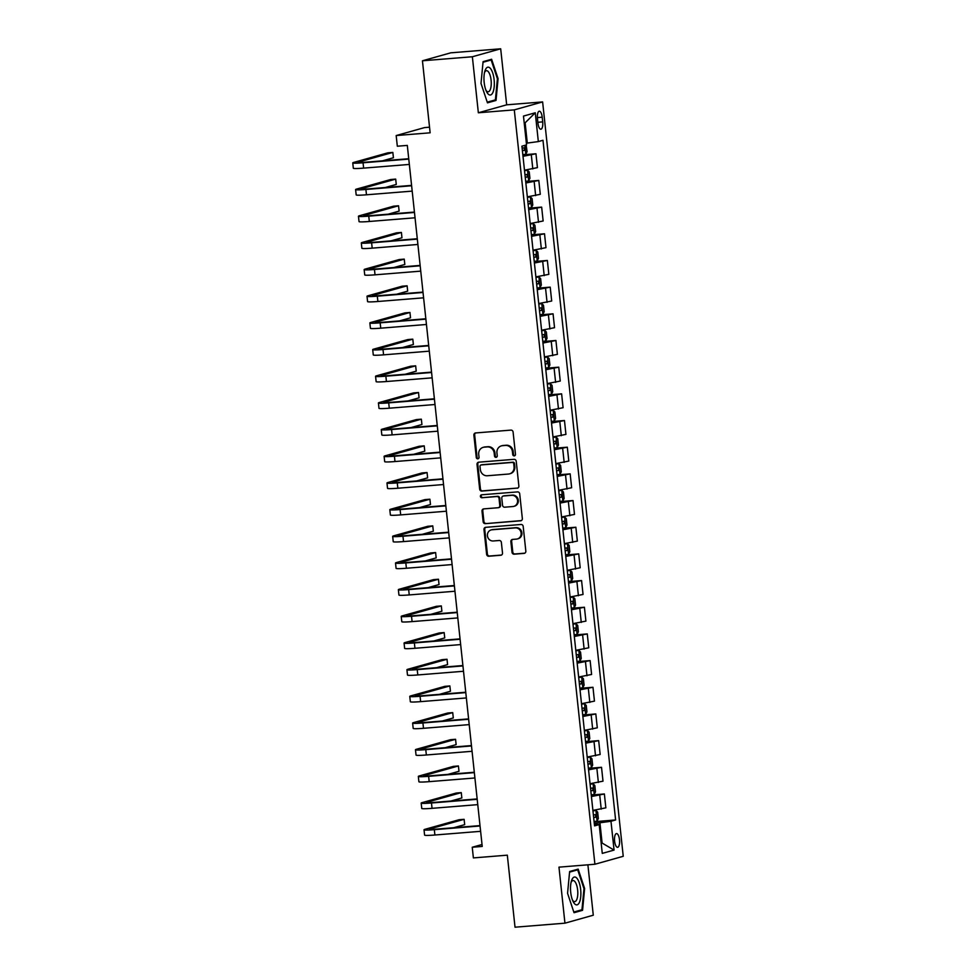 <?xml version="1.0" encoding="UTF-8"?>
<svg xmlns="http://www.w3.org/2000/svg" width="976" height="976" viewBox="0 0 976 976"><rect width="100%" height="100%" fill="white"/><g stroke="black" fill="none" stroke-linecap="round" stroke-linejoin="round"><path stroke-width="1.46" d="M514.267 455.877A1.476 1.379 -105.7 0 0 515.474 454.304L513.095 432.051A2.111 1.964 -105.7 0 0 510.912 430.111L475.629 432.954A2.111 1.964 -105.7 0 0 473.897 435.211L476.276 457.463A1.476 1.379 -105.7 0 0 478.045 458.781A1.476 1.379 -105.7 0 0 479.021 457.244L478.716 454.365A6.759 6.283 -105.7 0 1 484.267 447.154L487.207 446.923A6.759 6.283 -105.7 0 1 494.198 453.12L494.503 455.999A1.476 1.379 -105.7 0 0 496.272 457.305A1.476 1.379 -105.7 0 0 497.248 455.768L496.943 452.888A6.759 6.283 -105.7 0 1 502.494 445.678L505.434 445.446A6.759 6.283 -105.7 0 1 512.424 451.644L512.729 454.523A1.476 1.379 -105.7 0 0 514.267 455.877M619.504 839.763A6.881 2.501 85.4 0 0 616.503 833.589A6.881 2.501 85.4 0 0 614.599 841.129A6.881 2.501 85.4 0 0 617.601 847.302A6.881 2.501 85.4 0 0 619.504 839.763M512.01 552.245A2.111 1.964 -105.7 0 0 514.193 554.185L524.088 553.38A2.111 1.964 -105.7 0 0 525.832 551.123L523.185 526.406A2.111 1.964 -105.7 0 0 521.001 524.478L485.719 527.321A2.111 1.964 -105.7 0 0 483.986 529.578L486.621 554.295A2.111 1.964 -105.7 0 0 488.805 556.235L500.761 555.259A2.111 1.964 -105.7 0 0 502.506 553.014L501.371 542.436A2.111 1.964 -105.7 0 0 499.187 540.497L493.258 540.972A5.649 5.246 -105.7 0 1 491.135 529.931A5.649 5.246 -105.7 0 1 492.063 529.773L515.291 527.894A5.649 5.246 -105.7 0 1 517.414 538.935A5.649 5.246 -105.7 0 1 516.487 539.106L512.62 539.411A2.111 1.964 -105.7 0 0 510.875 541.668L512.01 552.245L512.778 552.026A2.111 1.964 -105.7 0 0 514.962 553.965L524.807 553.172M472.36 56.754L478.35 112.777L506.678 104.822L500.688 48.8L472.36 56.754L422.437 60.793L430.135 132.809L396.183 135.554L397.317 146.217L407.309 145.412L482.229 846.436L472.238 847.253L473.384 857.916L507.325 855.171L515.023 927.2L564.945 923.174L593.286 915.207L587.894 864.809M478.35 112.777L514.291 109.873L594.909 864.248L558.967 867.152L564.945 923.174M517.134 488.232A2.111 1.964 -105.7 0 0 518.866 485.987L516.219 461.27A2.111 1.964 -105.7 0 0 514.035 459.33L478.752 462.185A2.111 1.964 -105.7 0 0 477.02 464.43L479.667 489.147A2.111 1.964 -105.7 0 0 481.851 491.087L517.805 488.049M519.708 493.844L522.343 518.561A2.111 1.964 -105.7 0 1 520.611 520.806L485.328 523.661A2.111 1.964 -105.7 0 1 483.144 521.721L482.01 511.143A2.111 1.964 -105.7 0 1 483.754 508.886L498.053 507.74A2.111 1.964 -105.7 0 0 499.797 505.483L499.041 498.468A2.111 1.964 -105.7 0 0 496.857 496.528L481.961 497.736A1.476 1.379 -105.7 0 1 481.412 494.844A1.476 1.379 -105.7 0 1 481.644 494.795L517.524 491.904A2.111 1.964 -105.7 0 1 519.708 493.844M422.437 60.793L450.766 52.826L500.688 48.8M537.459 118.535L537.959 123.232A6.673 2.428 85.4 0 0 540.863 129.21A6.673 2.428 85.4 0 0 542.705 121.89L542.205 117.193A6.673 2.428 85.4 0 0 539.289 111.215A6.673 2.428 85.4 0 0 537.459 118.535M514.291 109.873L542.619 101.919L623.237 856.294L594.909 864.248M535.263 112.777L538.337 141.581L527.296 143.082L525.125 122.817L535.263 112.777L523.478 116.083L526.552 144.887L521.916 146.193L594.555 825.879L599.191 824.574L594.396 824.366M594.116 821.707L615.612 819.962L542.973 140.276L538.337 141.581M615.612 819.962L610.976 821.267L614.063 850.084L602.265 853.39L599.191 824.574M429.525 127.197L424.511 127.6L396.183 135.554M506.678 104.822L542.619 101.919M482.022 844.508L472.238 847.253M525.125 122.817L524.222 123.074M527.296 143.082L526.369 143.167M601.167 843.118L602.094 843.044L599.935 822.768L594.274 823.232M601.192 843.301L602.094 843.044L614.063 850.084M522.843 154.818L535.958 153.769L523.002 156.319M524.478 170.19L537.434 167.64L535.958 153.769M525.698 181.499L538.801 180.438L525.857 182.988M527.333 196.859L540.289 194.309L538.801 180.438M528.541 208.169L541.656 207.119L528.699 209.669M530.188 223.541L543.144 220.991L541.656 207.119M531.395 234.85L544.51 233.789L531.554 236.338M533.03 250.21L545.987 247.66L544.51 233.789M534.25 261.519L547.353 260.47L534.409 263.02M535.885 276.891L548.841 274.341L547.353 260.47M537.093 288.201L550.208 287.139L537.251 289.689M538.74 303.56L551.696 301.011L550.208 287.139M539.948 314.87L553.063 313.821L540.106 316.37M541.582 330.242L554.539 327.692L553.063 313.821M542.802 341.551L555.917 340.49L542.961 343.04M544.437 356.911L557.394 354.361L555.917 340.49M545.645 368.22L558.76 367.171L545.804 369.721M547.292 383.592L560.248 381.043L558.76 367.171M548.5 394.902L561.615 393.84L548.658 396.39M550.135 410.262L563.091 407.712L561.615 393.84M551.355 421.571L564.47 420.522L551.513 423.072M552.989 436.943L565.946 434.393L564.47 420.522M554.197 448.252L567.312 447.191L554.356 449.741M555.844 463.612L568.801 461.062L567.312 447.191M557.052 474.922L570.167 473.872L557.211 476.422M558.687 490.294L571.643 487.744L570.167 473.872M559.907 501.603L573.022 500.542L560.065 503.091M561.542 516.963L574.498 514.413L573.022 500.542M562.749 528.272L575.864 527.223L562.908 529.773M564.396 543.644L577.353 541.094L575.864 527.223M565.604 554.954L578.719 553.892L565.763 556.442M567.239 570.313L580.195 567.764L578.719 553.892M568.459 581.623L581.574 580.574L568.618 583.123M570.094 596.995L583.05 594.445L581.574 580.574M571.302 608.304L584.417 607.243L571.46 609.793M572.949 623.664L585.905 621.114L584.417 607.243M574.156 634.973L587.271 633.924L574.315 636.474M575.791 650.345L588.748 647.796L587.271 633.924M577.011 661.655L590.126 660.593L577.17 663.143M578.646 677.015L591.602 674.465L590.126 660.593M579.854 688.324L592.969 687.275L580.012 689.825M581.501 703.696L594.457 701.134L592.969 687.275M582.709 715.005L595.824 713.944L582.867 716.494M584.343 730.365L597.3 727.815L595.824 713.944M585.563 741.675L598.678 740.625L585.722 743.175M587.198 757.047L600.155 754.485L598.678 740.625M588.406 768.356L601.521 767.295L588.565 769.844M590.053 783.716L603.009 781.166L601.521 767.295M591.261 795.025L604.376 793.976L591.419 796.526M592.896 810.397L605.852 807.835L604.376 793.976M599.935 822.768L610.976 821.267M481.009 83.448L487.475 102.846L496.015 100.443L498.077 78.653L491.611 59.268L483.083 61.659L481.009 83.448M582.562 910.315L584.624 888.514L578.158 869.128L569.63 871.519L567.568 893.308L574.034 912.706L582.562 910.315L578.866 910.608M497.394 78.714L498.077 78.653M492.319 100.748L496.015 100.443M583.941 888.575L584.624 888.514M514.877 455.67A1.476 1.379 -105.7 0 1 513.498 454.304L513.193 451.424A6.759 6.283 -105.7 0 0 506.202 445.227L505.434 445.446M501.383 445.886L502.152 445.666A6.759 6.283 -105.7 0 1 503.262 445.471L506.202 445.227M483.157 447.35L483.925 447.142A6.759 6.283 -105.7 0 1 485.035 446.935L487.976 446.703A6.759 6.283 -105.7 0 1 494.966 452.901L495.271 455.78A1.476 1.379 -105.7 0 0 496.638 457.134M475.678 432.954A2.111 1.964 -105.7 0 0 474.665 434.991L477.044 457.256A1.476 1.379 -105.7 0 0 478.411 458.61M478.801 462.173A2.111 1.964 -105.7 0 0 477.789 464.222L480.424 488.939A2.111 1.964 -105.7 0 0 482.608 490.867L517.841 488.024M513.73 463.795A1.476 1.379 -105.7 0 0 512.193 462.441L481.229 464.942A1.476 1.379 -105.7 0 0 480.009 466.516L480.338 469.554A6.759 6.283 -105.7 0 0 487.329 475.751L508.496 474.043A6.759 6.283 -105.7 0 0 514.047 466.833L513.73 463.795L514.486 463.576A1.476 1.379 -105.7 0 0 512.961 462.221L512.193 462.441M481.522 464.857A1.476 1.379 -105.7 0 1 481.998 464.722L512.961 462.221M509.606 473.836L510.375 473.628A6.759 6.283 -105.7 0 0 514.816 466.613L514.047 466.833M514.486 463.576L514.816 466.613M521.33 520.598L485.328 523.661M483.803 508.886A2.111 1.964 -105.7 0 0 482.778 510.924L483.913 521.501A2.111 1.964 -105.7 0 0 486.097 523.441M498.821 507.52A2.111 1.964 -105.7 0 0 500.566 505.263L499.81 498.248A2.111 1.964 -105.7 0 0 497.626 496.308L481.961 497.736M481.827 494.783A1.476 1.379 -105.7 0 0 482.73 497.516M512.912 506.532A5.649 5.246 -105.7 0 0 517.475 500.005A5.649 5.246 -105.7 0 0 511.705 495.332L503.531 495.991A2.111 1.964 -105.7 0 0 501.786 498.248L502.542 505.263A2.111 1.964 -105.7 0 0 504.726 507.191L512.912 506.532M513.84 506.373L514.596 506.154A5.649 5.246 -105.7 0 0 512.473 495.113L511.705 495.332M503.177 496.052L503.945 495.832A2.111 1.964 -105.7 0 1 504.287 495.771L512.473 495.113M512.668 539.411A2.111 1.964 -105.7 0 0 511.644 541.448L512.778 552.026M517.414 538.935L518.183 538.715A5.649 5.246 -105.7 0 0 516.048 527.674L515.291 527.894M491.135 529.931L491.892 529.724A5.649 5.246 -105.7 0 1 492.831 529.553L516.048 527.674M485.767 527.321A2.111 1.964 -105.7 0 0 484.743 529.358L487.39 554.075A2.111 1.964 -105.7 0 0 489.574 556.015L501.481 555.051M526.149 145.009L527.077 151.646L525.771 154.208L522.831 154.72M522.392 150.67L524.515 150.328L524.234 147.766L522.123 148.108M382.458 160.845L393.413 157.758L392.852 152.427L387.85 152.829L353.824 162.382A16.128 1.061 -6.1 0 0 352.763 162.894A16.128 1.061 -6.1 0 0 363.06 162.785L408.773 159.1M352.763 162.894L353.324 168.226A16.128 1.061 -6.1 0 0 363.633 168.128L409.334 164.432M408.724 158.722L364.975 162.248A10.76 0.708 173.9 0 1 358.107 162.321A10.76 0.708 173.9 0 1 358.814 161.979L392.852 152.427M525.686 181.402L528.614 180.877L529.919 178.315L529.236 171.91L527.479 170.214L524.539 170.727M527.479 170.214L524.515 170.507M525.247 177.339L527.369 177.01L527.089 174.448L524.978 174.777M528.528 208.071L531.469 207.559L532.774 204.997L532.091 198.592L530.334 196.884L527.394 197.408M530.334 196.884L527.369 197.176M528.101 204.021L530.212 203.679L529.944 201.117L527.821 201.459M531.383 234.752L534.323 234.228L535.629 231.666L534.933 225.261L533.177 223.565L530.249 224.077M533.177 223.565L530.224 223.858M530.944 230.69L533.067 230.36L532.786 227.798L530.676 228.128M385.313 187.514L396.268 184.44L395.695 179.108L390.705 179.511L356.667 189.063A16.128 1.061 -6.1 0 0 355.606 189.564A16.128 1.061 -6.1 0 0 365.902 189.466L411.616 185.769M355.606 189.564L356.179 194.907A16.128 1.061 -6.1 0 0 366.476 194.797L412.189 191.113M411.579 185.391L367.818 188.929A10.76 0.708 173.9 0 1 360.961 188.99A10.76 0.708 173.9 0 1 361.669 188.661L395.695 179.108M388.155 214.195L399.123 211.109L398.55 205.777L393.56 206.18L359.522 215.733A16.128 1.061 -6.1 0 0 358.46 216.245A16.128 1.061 -6.1 0 0 368.757 216.135L414.471 212.451M358.46 216.245L359.034 221.576A16.128 1.061 -6.1 0 0 369.331 221.479L415.044 217.782M414.434 212.073L370.673 215.598A10.76 0.708 173.9 0 1 363.804 215.672A10.76 0.708 173.9 0 1 364.512 215.33L398.55 205.777M391.01 240.865L401.966 237.79L401.404 232.459L396.415 232.861L362.377 242.414A16.128 1.061 -6.1 0 0 361.315 242.914A16.128 1.061 -6.1 0 0 371.612 242.817L417.325 239.12M361.315 242.914L361.876 248.258A16.128 1.061 -6.1 0 0 372.185 248.148L417.887 244.464M417.277 238.742L373.527 242.28A10.76 0.708 173.9 0 1 366.659 242.341A10.76 0.708 173.9 0 1 367.366 242.011L401.404 232.459M534.238 261.422L537.166 260.909L538.471 258.347L537.788 251.942L536.031 250.234L533.091 250.759M536.031 250.234L533.067 250.527M533.799 257.371L535.922 257.03L535.641 254.468L533.53 254.809M393.865 267.546L404.82 264.459L404.247 259.128L399.257 259.531L365.219 269.083A16.128 1.061 -6.1 0 0 364.158 269.596A16.128 1.061 -6.1 0 0 374.455 269.486L420.168 265.801M364.158 269.596L364.731 274.927A16.128 1.061 -6.1 0 0 375.028 274.829L420.741 271.133M420.131 265.423L376.37 268.949A10.76 0.708 173.9 0 1 369.514 269.022A10.76 0.708 173.9 0 1 370.221 268.681L404.247 259.128M492.917 92.403A13.981 5.087 85.4 0 0 492.709 72.944A13.981 5.087 85.4 0 0 485.377 69.772A13.981 5.087 85.4 0 0 484.889 71.102A13.981 5.087 85.4 0 0 486.548 91.622A13.981 5.087 85.4 0 0 492.917 92.403M485.938 90.231A10.59 3.855 85.4 0 0 488.183 91.781A10.59 3.855 85.4 0 0 490.184 89.804A10.59 3.855 85.4 0 0 490.745 77.848A10.59 3.855 85.4 0 0 486.475 70.687A10.59 3.855 85.4 0 0 484.511 72.578M483.022 62.257L491.148 59.975L497.406 78.763L495.405 99.881L487.256 102.163M488.244 60.207L491.148 59.975M570.716 892.345A13.981 5.087 85.4 0 0 573.095 901.482A13.981 5.087 85.4 0 0 578.914 903.325A13.981 5.087 85.4 0 0 580.671 889.551A13.981 5.087 85.4 0 0 576.523 877.851A13.981 5.087 85.4 0 0 571.436 880.962A13.981 5.087 85.4 0 0 570.716 892.345M572.485 900.092A10.59 3.855 85.4 0 0 574.73 901.641A10.59 3.855 85.4 0 0 577.646 890.039A10.59 3.855 85.4 0 0 573.022 880.547A10.59 3.855 85.4 0 0 571.058 882.438M574.803 870.067L577.694 869.836L583.965 888.624L581.964 909.742L573.803 912.035M569.569 872.117L577.694 869.836M537.081 288.103L540.021 287.578L541.326 285.016L540.643 278.611L538.886 276.916L535.946 277.428M538.886 276.916L535.922 277.208M536.654 284.04L538.764 283.711L538.496 281.149L536.373 281.478M539.935 314.772L542.876 314.26L544.181 311.698L543.498 305.293L541.729 303.585L538.801 304.109M541.729 303.585L538.776 303.878M539.496 310.722L541.619 310.38L541.338 307.818L539.228 308.16M542.79 341.454L545.718 340.929L547.024 338.367L546.34 331.962L544.584 330.266L541.643 330.779M544.584 330.266L541.619 330.559M542.351 337.391L544.474 337.062L544.193 334.5L542.083 334.829M545.633 368.123L548.573 367.61L549.878 365.048L549.195 358.643L547.438 356.935L544.498 357.46M547.438 356.935L544.474 357.228M545.206 364.072L547.316 363.731L547.048 361.169L544.925 361.51M548.488 394.804L551.428 394.28L552.733 391.718L552.05 385.313L550.281 383.617L547.353 384.129M550.281 383.617L547.329 383.91M548.048 390.742L550.171 390.412L549.903 387.85L547.78 388.18M396.707 294.215L407.675 291.141L407.102 285.809L402.112 286.212L368.074 295.765A16.128 1.061 -6.1 0 0 367.013 296.265A16.128 1.061 -6.1 0 0 377.309 296.167L423.023 292.471M367.013 296.265L367.586 301.608A16.128 1.061 -6.1 0 0 377.883 301.499L423.596 297.814M422.986 292.092L379.225 295.63A10.76 0.708 173.9 0 1 372.356 295.691A10.76 0.708 173.9 0 1 373.064 295.362L407.102 285.809M399.562 320.897L410.518 317.81L409.957 312.479L404.967 312.881L370.929 322.434A16.128 1.061 -6.1 0 0 369.867 322.946A16.128 1.061 -6.1 0 0 380.164 322.836L425.878 319.152M369.867 322.946L370.429 328.278A16.128 1.061 -6.1 0 0 380.738 328.18L426.439 324.483M425.829 318.774L382.08 322.3A10.76 0.708 173.9 0 1 375.211 322.373A10.76 0.708 173.9 0 1 375.919 322.031L409.957 312.479M402.417 347.566L413.373 344.491L412.799 339.16L407.809 339.563L373.784 349.115A16.128 1.061 -6.1 0 0 372.71 349.615A16.128 1.061 -6.1 0 0 383.007 349.518L428.72 345.821M372.71 349.615L373.283 354.959A16.128 1.061 -6.1 0 0 383.58 354.849L429.294 351.165M428.684 345.443L384.922 348.981A10.76 0.708 173.9 0 1 378.066 349.042A10.76 0.708 173.9 0 1 378.773 348.713L412.799 339.16M405.26 374.247L416.227 371.161L415.654 365.829L410.664 366.232L376.626 375.784A16.128 1.061 -6.1 0 0 375.565 376.297A16.128 1.061 -6.1 0 0 385.862 376.187L431.575 372.503M375.565 376.297L376.138 381.628A16.128 1.061 -6.1 0 0 386.435 381.531L432.148 377.834M431.538 372.124L387.777 375.65A10.76 0.708 173.9 0 1 380.908 375.723A10.76 0.708 173.9 0 1 381.616 375.382L415.654 365.829M408.114 400.916L419.07 397.842L418.509 392.511L413.519 392.913L379.481 402.466A16.128 1.061 -6.1 0 0 378.42 402.966A16.128 1.061 -6.1 0 0 388.716 402.868L434.43 399.172M378.42 402.966L378.981 408.31A16.128 1.061 -6.1 0 0 389.29 408.2L434.991 404.515M434.381 398.794L390.632 402.332A10.76 0.708 173.9 0 1 383.763 402.393A10.76 0.708 173.9 0 1 384.471 402.063L418.509 392.511M551.342 421.473L554.27 420.961L555.576 418.399L554.893 411.994L553.136 410.286L550.196 410.811M553.136 410.286L550.171 410.579M550.903 417.423L553.026 417.081L552.745 414.519L550.635 414.861M410.969 427.598L421.925 424.511L421.351 419.18L416.362 419.582L382.336 429.135A16.128 1.061 -6.1 0 0 381.262 429.647A16.128 1.061 -6.1 0 0 391.559 429.538L437.272 425.853M381.262 429.647L381.836 434.979A16.128 1.061 -6.1 0 0 392.132 434.881L437.846 431.185M437.236 425.475L393.474 429.001A10.76 0.708 173.9 0 1 386.618 429.074A10.76 0.708 173.9 0 1 387.326 428.732L421.351 419.18M554.185 448.155L557.125 447.63L558.431 445.068L557.747 438.663L555.991 436.967L553.05 437.48M555.991 436.967L553.026 437.26M553.758 444.092L555.869 443.763L555.6 441.201L553.477 441.53M413.812 454.267L424.78 451.193L424.206 445.861L419.216 446.264L385.178 455.816A16.128 1.061 -6.1 0 0 384.117 456.317A16.128 1.061 -6.1 0 0 394.414 456.219L440.127 452.522M384.117 456.317L384.69 461.66A16.128 1.061 -6.1 0 0 394.987 461.55L440.701 457.866M440.091 452.144L396.329 455.682A10.76 0.708 173.9 0 1 389.461 455.743A10.76 0.708 173.9 0 1 390.168 455.414L424.206 445.861M557.04 474.824L559.98 474.312L561.285 471.75L560.602 465.345L558.833 463.637L555.905 464.161M558.833 463.637L555.881 463.929M556.601 470.774L558.723 470.432L558.455 467.87L556.332 468.212M416.667 480.948L427.622 477.862L427.061 472.53L422.071 472.933L388.033 482.486A16.128 1.061 -6.1 0 0 386.972 482.998A16.128 1.061 -6.1 0 0 397.269 482.888L442.982 479.204M386.972 482.998L387.533 488.329A16.128 1.061 -6.1 0 0 397.842 488.232L443.543 484.535M442.933 478.826L399.184 482.351A10.76 0.708 173.9 0 1 392.315 482.425A10.76 0.708 173.9 0 1 393.023 482.083L427.061 472.53M559.895 501.505L562.823 500.981L564.128 498.419L563.445 492.014L561.688 490.318L558.748 490.83M561.688 490.318L558.723 490.611M559.455 497.443L561.578 497.113L561.298 494.551L559.187 494.881M419.521 507.618L430.477 504.543L429.904 499.212L424.914 499.614L390.888 509.167A16.128 1.061 -6.1 0 0 389.814 509.667A16.128 1.061 -6.1 0 0 400.111 509.57L445.825 505.873M389.814 509.667L390.388 515.011A16.128 1.061 -6.1 0 0 400.685 514.901L446.398 511.217M445.788 505.495L402.027 509.033A10.76 0.708 173.9 0 1 395.17 509.094A10.76 0.708 173.9 0 1 395.878 508.764L429.904 499.212M562.737 528.175L565.677 527.662L566.983 525.1L566.3 518.695L564.543 516.987L561.603 517.512M564.543 516.987L561.578 517.28M562.31 524.124L564.421 523.783L564.152 521.221L562.03 521.562M422.364 534.299L433.332 531.212L432.758 525.881L427.769 526.284L393.731 535.836A16.128 1.061 -6.1 0 0 392.669 536.349A16.128 1.061 -6.1 0 0 402.966 536.239L448.679 532.554M392.669 536.349L393.243 541.68A16.128 1.061 -6.1 0 0 403.539 541.582L449.253 537.886M448.643 532.176L404.881 535.702A10.76 0.708 173.9 0 1 398.013 535.775A10.76 0.708 173.9 0 1 398.72 535.434L432.758 525.881M565.592 554.856L568.532 554.331L569.838 551.769L569.154 545.364L567.385 543.669L564.457 544.181M567.385 543.669L564.433 543.961M565.153 550.793L567.276 550.464L567.007 547.902L564.884 548.231M425.219 560.968L436.174 557.894L435.613 552.562L430.623 552.965L396.585 562.518A16.128 1.061 -6.1 0 0 395.524 563.018A16.128 1.061 -6.1 0 0 405.821 562.92L451.534 559.224M395.524 563.018L396.085 568.361A16.128 1.061 -6.1 0 0 406.394 568.252L452.095 564.567M451.485 558.845L407.736 562.383A10.76 0.708 173.9 0 1 400.868 562.444A10.76 0.708 173.9 0 1 401.575 562.115L435.613 552.562M568.447 581.525L571.375 581.013L572.68 578.451L571.997 572.046L570.24 570.338L567.3 570.862M570.24 570.338L567.276 570.631M568.008 577.475L570.13 577.133L569.85 574.571L567.739 574.913M571.289 608.207L574.23 607.682L575.535 605.12L574.852 598.715L573.095 597.019L570.155 597.532M573.095 597.019L570.13 597.312M570.862 604.144L572.973 603.815L572.705 601.253L570.582 601.582M574.144 634.876L577.084 634.363L578.39 631.801L577.707 625.396L575.938 623.688L573.01 624.213M575.938 623.688L572.985 623.981M573.705 630.825L575.828 630.484L575.559 627.922L573.437 628.263M576.999 661.557L579.927 661.033L581.232 658.471L580.549 652.066L578.792 650.37L575.852 650.882M578.792 650.37L575.828 650.663M576.56 657.495L578.683 657.165L578.402 654.603L576.291 654.933M579.842 688.226L582.782 687.714L584.087 685.152L583.404 678.747L581.647 677.039L578.707 677.564M581.647 677.039L578.683 677.332M579.415 684.176L581.525 683.834L581.257 681.272L579.134 681.614M582.696 714.908L585.637 714.383L586.942 711.821L586.259 705.416L584.49 703.72L581.562 704.233M584.49 703.72L581.537 704.013M582.269 710.845L584.38 710.516L584.112 707.954L581.989 708.283M585.551 741.577L588.479 741.065L589.785 738.503L589.101 732.098L587.393 730.438L584.404 730.914M588.516 741.004L587.393 730.438L584.38 730.682M585.112 737.527L587.235 737.185L586.954 734.623L584.844 734.965M588.394 768.258L591.334 767.734L592.639 765.172L591.956 758.767L590.199 757.071L587.259 757.583M590.199 757.071L587.235 757.364M587.967 764.196L590.077 763.866L589.809 761.304L587.686 761.634M591.249 794.928L594.189 794.415L595.494 791.853L594.811 785.448L593.042 783.74L590.114 784.265M593.042 783.74L590.09 784.033M590.822 790.877L592.932 790.536L592.664 787.974L590.541 788.315M594.103 821.609L597.031 821.084L598.337 818.522L597.654 812.117L595.897 810.422L592.957 810.934M595.897 810.422L592.932 810.714M593.664 817.546L595.787 817.217L595.506 814.655L593.396 814.984M428.074 587.65L439.029 584.563L438.456 579.232L433.466 579.634L399.44 589.187A16.128 1.061 -6.1 0 0 398.367 589.699A16.128 1.061 -6.1 0 0 408.663 589.589L454.377 585.905M398.367 589.699L398.94 595.031A16.128 1.061 -6.1 0 0 409.237 594.933L454.95 591.236M454.34 585.527L410.579 589.053A10.76 0.708 173.9 0 1 403.722 589.126A10.76 0.708 173.9 0 1 404.43 588.784L438.456 579.232M430.916 614.319L441.884 611.244L441.311 605.913L436.321 606.316L402.283 615.868A16.128 1.061 -6.1 0 0 401.221 616.368A16.128 1.061 -6.1 0 0 411.518 616.271L457.232 612.574M401.221 616.368L401.795 621.712A16.128 1.061 -6.1 0 0 412.092 621.602L457.805 617.918M457.195 612.196L413.434 615.734A10.76 0.708 173.9 0 1 406.565 615.795A10.76 0.708 173.9 0 1 407.273 615.466L441.311 605.913M433.771 641L444.727 637.914L444.165 632.582L439.176 632.985L405.138 642.537A16.128 1.061 -6.1 0 0 404.076 643.05A16.128 1.061 -6.1 0 0 414.373 642.94L460.086 639.256M404.076 643.05L404.637 648.381A16.128 1.061 -6.1 0 0 414.946 648.284L460.648 644.587M460.038 638.877L416.288 642.403A10.76 0.708 173.9 0 1 409.42 642.476A10.76 0.708 173.9 0 1 410.127 642.135L444.165 632.582M436.626 667.669L447.581 664.595L447.008 659.264L442.018 659.666L407.992 669.219A16.128 1.061 -6.1 0 0 406.919 669.719A16.128 1.061 -6.1 0 0 417.228 669.621L462.929 665.925M406.919 669.719L407.492 675.063A16.128 1.061 -6.1 0 0 417.789 674.953L463.502 671.268M462.892 665.547L419.131 669.085A10.76 0.708 173.9 0 1 412.275 669.146A10.76 0.708 173.9 0 1 412.982 668.816L447.008 659.264M439.468 694.351L450.436 691.264L449.863 685.933L444.873 686.335L410.835 695.888A16.128 1.061 -6.1 0 0 409.774 696.4A16.128 1.061 -6.1 0 0 420.07 696.291L465.784 692.606M409.774 696.4L410.347 701.732A16.128 1.061 -6.1 0 0 420.644 701.634L466.357 697.938M465.747 692.228L421.986 695.754A10.76 0.708 173.9 0 1 415.117 695.827A10.76 0.708 173.9 0 1 415.825 695.485L449.863 685.933M442.323 721.02L453.291 717.946L452.718 712.614L447.728 713.017L413.69 722.569A16.128 1.061 -6.1 0 0 412.628 723.07A16.128 1.061 -6.1 0 0 422.925 722.972L468.639 719.275M412.628 723.07L413.19 728.413A16.128 1.061 -6.1 0 0 423.499 728.303L469.2 724.619M468.59 718.897L424.841 722.435A10.76 0.708 173.9 0 1 417.972 722.496A10.76 0.708 173.9 0 1 418.68 722.167L452.718 712.614M445.178 747.701L456.134 744.615L455.56 739.283L450.57 739.686L416.545 749.239A16.128 1.061 -6.1 0 0 415.471 749.751A16.128 1.061 -6.1 0 0 425.78 749.641L471.481 745.957M415.471 749.751L416.044 755.082A16.128 1.061 -6.1 0 0 426.341 754.985L472.055 751.288M471.445 745.579L427.683 749.104A10.76 0.708 173.9 0 1 420.827 749.178A10.76 0.708 173.9 0 1 421.534 748.836L455.56 739.283M448.021 774.371L458.988 771.296L458.415 765.965L453.425 766.367L419.387 775.92A16.128 1.061 -6.1 0 0 418.326 776.42A16.128 1.061 -6.1 0 0 428.623 776.323L474.336 772.626M418.326 776.42L418.899 781.764A16.128 1.061 -6.1 0 0 429.196 781.654L474.909 777.97M474.299 772.248L430.538 775.786A10.76 0.708 173.9 0 1 423.669 775.847A10.76 0.708 173.9 0 1 424.377 775.517L458.415 765.965M450.875 801.052L461.843 797.965L461.27 792.634L456.28 793.037L422.242 802.589A16.128 1.061 -6.1 0 0 421.181 803.102A16.128 1.061 -6.1 0 0 431.477 802.992L477.191 799.307M421.181 803.102L421.754 808.433A16.128 1.061 -6.1 0 0 432.051 808.335L477.752 804.639M477.142 798.929L433.393 802.455A10.76 0.708 173.9 0 1 426.524 802.528A10.76 0.708 173.9 0 1 427.232 802.187L461.27 792.634M453.73 827.721L464.686 824.647L464.112 819.315L459.123 819.718L425.097 829.271A16.128 1.061 -6.1 0 0 424.023 829.771A16.128 1.061 -6.1 0 0 434.332 829.673L480.033 825.977M424.023 829.771L424.597 835.114A16.128 1.061 -6.1 0 0 434.893 835.005L480.607 831.32M479.997 825.598L436.235 829.136A10.76 0.708 173.9 0 1 429.379 829.197A10.76 0.708 173.9 0 1 430.087 828.868L464.112 819.315M532.811 168.933L531.322 155.062M535.653 195.615L534.177 181.743M538.508 222.284L537.02 208.413M541.363 248.965L539.874 235.094M544.205 275.635L542.729 261.763M547.06 302.316L545.572 288.445M549.915 328.985L548.427 315.114M552.758 355.667L551.281 341.795M555.612 382.336L554.124 368.464M558.467 409.017L556.979 395.146M561.31 435.686L559.834 421.815M564.165 462.368L562.676 448.496M567.019 489.037L565.531 475.166M569.862 515.718L568.386 501.847M572.717 542.388L571.228 528.516M575.572 569.069L574.083 555.198M578.414 595.738L576.938 581.867M581.269 622.42L579.793 608.548M584.124 649.089L582.635 635.217M586.966 675.77L585.49 661.899M589.821 702.439L588.345 688.568M592.676 729.121L591.188 715.249M595.519 755.79L594.042 741.919M598.373 782.471L596.897 768.6M601.228 809.141L599.74 795.269M537.386 117.584L542.205 117.193M537.861 122.281L542.705 121.89M513.193 451.424L512.424 451.644M503.262 445.471L502.494 445.678M495.271 455.78L494.503 455.999M494.966 452.901L494.198 453.12M487.976 446.703L487.207 446.923M485.035 446.935L484.267 447.154M477.044 457.256L476.276 457.463M474.665 434.991L473.897 435.211M513.498 454.304L512.729 454.523M482.608 490.867L481.851 491.087M480.424 488.939L479.667 489.147M477.789 464.222L477.02 464.43M481.998 464.722L481.229 464.942M521.282 520.623L520.611 520.806M483.913 521.501L483.144 521.721M482.778 510.924L482.01 511.143M500.566 505.263L499.797 505.483M499.81 498.248L499.041 498.468M497.626 496.308L496.857 496.528M504.287 495.771L503.531 495.991M511.644 541.448L510.875 541.668M492.831 529.553L492.063 529.773M501.444 555.076L500.761 555.259M489.574 556.015L488.805 556.235M487.39 554.075L486.621 554.295M484.743 529.358L483.986 529.578M524.771 553.197L524.088 553.38M514.962 553.965L514.193 554.185M525.796 154.147L524.868 145.363M522.38 150.511L524.515 150.328M363.06 162.785L363.633 168.128M528.65 180.816L527.528 170.251M525.234 177.181L527.369 177.01M531.505 207.498L530.371 196.932M528.077 203.862L530.212 203.679M534.348 234.167L533.225 223.602M530.932 230.531L533.067 230.36M365.902 189.466L366.476 194.797M368.757 216.135L369.331 221.479M371.612 242.817L372.185 248.148M537.203 260.848L536.08 250.283M533.787 257.213L535.922 257.03M374.455 269.486L375.028 274.829M540.057 287.517L538.923 276.952M536.629 283.882L538.764 283.711M542.9 314.199L541.778 303.634M539.484 310.563L541.619 310.38M545.755 340.868L544.632 330.303M542.339 337.232L544.474 337.062M548.61 367.549L547.475 356.984M545.181 363.914L547.316 363.731M551.452 394.219L550.33 383.653M548.036 390.583L550.171 390.412M377.309 296.167L377.883 301.499M380.164 322.836L380.738 328.18M383.007 349.518L383.58 354.849M385.862 376.187L386.435 381.531M388.716 402.868L389.29 408.2M554.307 420.9L553.185 410.335M550.891 417.264L553.026 417.081M391.559 429.538L392.132 434.881M557.162 447.569L556.027 437.004M553.734 443.934L555.869 443.763M394.414 456.219L394.987 461.55M560.004 474.251L558.882 463.685M556.588 470.615L558.723 470.432M397.269 482.888L397.842 488.232M562.859 500.92L561.737 490.355M559.443 497.284L561.578 497.113M400.111 509.57L400.685 514.901M565.714 527.601L564.579 517.036M562.286 523.966L564.421 523.783M402.966 536.239L403.539 541.582M568.557 554.27L567.434 543.705M565.141 550.635L567.276 550.464M405.821 562.92L406.394 568.252M571.411 580.952L570.289 570.387M567.995 577.304L570.13 577.133M574.266 607.621L573.132 597.056M570.838 603.985L572.973 603.815M577.109 634.302L575.986 623.737M573.693 630.655L575.828 630.484M579.964 660.972L578.841 650.406M576.548 657.336L578.683 657.165M582.818 687.653L581.684 677.088M579.39 684.005L581.525 683.834M585.661 714.322L584.539 703.757M582.245 710.687L584.38 710.516M585.1 737.356L587.235 737.185M591.371 767.673L590.236 757.108M587.942 764.037L590.077 763.866M594.213 794.354L593.091 783.789M590.797 790.706L592.932 790.536M597.068 821.023L595.946 810.458M593.652 817.388L595.787 817.217M408.663 589.589L409.237 594.933M411.518 616.271L412.092 621.602M414.373 642.94L414.946 648.284M417.228 669.621L417.789 674.953M420.07 696.291L420.644 701.634M422.925 722.972L423.499 728.303M425.78 749.641L426.341 754.985M428.623 776.323L429.196 781.654M431.477 802.992L432.051 808.335M434.332 829.673L434.893 835.005M481.754 464.771L480.985 464.979M499.175 507.459L498.407 507.679"/></g></svg>
